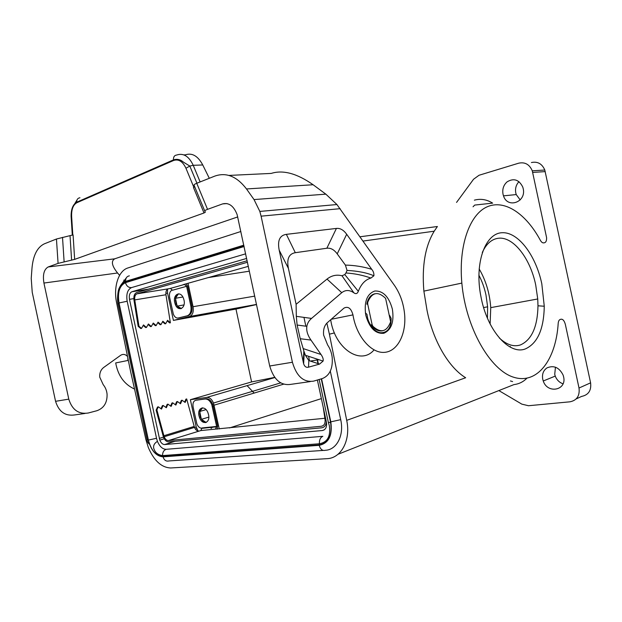 <?xml version="1.0" encoding="UTF-8"?>
<svg xmlns="http://www.w3.org/2000/svg" width="622" height="622" viewBox="0 0 622 622"><rect width="100%" height="100%" fill="white"/><g stroke="black" fill="none" stroke-linecap="round" stroke-linejoin="round"><path stroke-width="0.93" d="M303.964 317.383L305.853 326.2M317.383 380.011L326.426 422.183C327.086 426.972 325.718 429.755 322.328 430.533L324.28 429.833M323.059 425.689L321.426 426.264L168.414 440.57C166.688 440.555 165.273 439.287 164.177 436.761L156.884 409.937L156.122 410.155L157.522 407.021L158.283 406.796L156.884 409.937M324.863 418.264L200.828 430.564L168.414 440.57M215.461 429.079L216.627 426.428L211.775 404.642C210.057 400.762 207.818 398.881 205.05 398.997L195.798 400.28C193.442 400.996 192.548 403.274 193.123 407.099L196.894 424.002C198.138 426.809 199.771 428.208 201.777 428.193L202.041 428.169M217.14 429.188L217.599 426.117L212.755 404.362C211.037 400.482 208.798 398.601 206.03 398.718L205.05 398.997M216.627 426.428L202.002 427.959L200.828 430.564M184.656 402.107L185.916 399.161L186.686 398.943L185.169 402.481L182.067 400.218L180.528 403.779L177.402 401.509L176.632 401.734L175.334 404.72M198.713 431.062C196.972 431.069 195.565 429.849 194.476 427.407L186.686 398.943M326.348 421.817C325.998 425.37 324.474 427.368 321.761 427.819L168.694 441.869C166.564 441.853 164.83 440.29 163.477 437.18L156.122 410.155M180.015 403.406L181.297 400.444L182.067 400.218M161.012 408.74L162.373 405.676L163.135 405.458L161.518 409.097L158.283 406.796M165.833 407.387L167.17 404.347L167.932 404.129L166.338 407.752L163.135 405.458M170.607 406.049L171.929 403.033L172.691 402.815L171.112 406.415L167.932 404.129M177.402 401.509L175.847 405.093L172.691 402.815M321.426 426.264C324.171 425.681 325.376 423.473 325.065 419.648L323.207 407.169M208.549 414.68C210.578 423.022 202.43 425.673 199.569 417.735L198.993 415.823C196.949 407.597 205.05 404.743 207.981 412.798L208.549 414.68M202.204 407.869L200.292 410.046L199.724 413.778L200.548 417.448L199.569 417.735M206.356 422.338L204.895 422.198L202.562 420.674L200.548 417.448M199.794 411.912L201.318 419.018M201.505 419.321L208.805 417.113M199.701 411.484L206.037 409.626M201.637 419.516L206.115 422.447M202.585 407.845L199.919 411.212M175.622 298.016L178.428 293.856M175.451 298.272L182.86 297.013M177.052 305.736L175.528 298.638M177.293 306.11L183.98 304.92M181.414 308.512L177.433 306.304M334.434 332.933L329.388 334.177L346.703 420.355C350.995 440.182 341.19 458.336 326.892 458.686L170.716 467.969C161.518 467.581 154.062 460.77 148.331 447.537L145.96 439.84L130.581 371.458L116.625 302.836C113.251 287.201 118.351 270.764 127.883 267.965L240.877 231.493M165.841 293.374L167.543 293.094L167.505 289.199M322.328 430.533L164.667 444.559C162.684 444.536 161.067 443.066 159.8 440.158L129.493 299.33C128.878 295.341 129.695 292.807 131.942 291.734L246.654 258.433M363.061 241.056L434.21 231.197C425.223 246.024 421.77 265.998 423.877 291.119L461.843 283.096C465.738 327.693 490.136 370.277 513.811 377.282C537.548 384.73 555.92 359.539 558.191 323.448C558.385 321.24 559.046 319.918 560.173 319.475L560.982 319.218C562.918 319.024 564.387 320.812 565.39 324.598L579.012 388.019C579.922 395.786 576.905 400.389 569.97 401.812L528.498 405.731L521.827 404.137L498.86 390.585M274.714 377.375L251.583 381.924L190.379 399.697L206.768 397.404C209.536 397.287 211.783 399.161 213.502 403.033L280.701 382.88M563.011 383.821C559.435 382.522 556.877 380.026 555.329 376.341L554.731 374.351L555.446 367.19M518.966 181.655C516.058 184.812 515 188.59 515.793 192.999L516.244 194.577L520.194 199.926M531.413 162.544C537.602 161.246 542.065 163.742 544.802 170.031L590.597 382.841L579.012 388.019M576.143 398.951L581.632 396.408C588.498 394.978 591.483 390.453 590.597 382.841M367.695 304.049L367.726 302.245L367.174 302.362L366.863 304.22L367.695 304.049L372.111 324.645L371.28 324.801L372.321 326.363C375.556 329.987 378.938 331.464 382.452 330.803M372.111 324.645L372.873 326.262C380.788 333.454 386.713 331.977 390.639 321.823L385.601 298.358C377.912 290.925 371.948 292.216 367.726 302.245M256.544 304.578L235.971 309.056L251.583 381.924M235.971 309.056L173.398 320.4L167.543 293.094M198.115 431.038L196.233 427.019L190.379 399.697M542.734 379.218C541.886 374.219 543.317 370.432 547.026 367.866C553.883 365.036 559.248 367.454 563.128 375.113L563.602 376.8C567.007 390.437 547.422 394.169 543.255 380.998L542.734 379.218M526.826 378.3C523.219 381.9 518.935 383.999 513.966 384.598L338.003 454.285M487.454 318.207L487.617 306.809L485.969 294.929C484.421 287.784 482.058 281.206 478.886 275.212M479.15 268.914C485.852 280.367 489.724 293.273 490.75 307.633L490.12 323.953M523.188 188.552L522.76 187.028C518.989 179.595 513.772 177.876 507.093 181.857C503.525 185.076 502.164 189.197 503.027 194.227L503.486 195.844C507.482 208.953 526.593 202.204 523.188 188.552M474.376 200.16C480.682 198.472 486.769 199.46 492.647 203.13L474.71 205.073L473.047 206.776M456.548 202.414L473.552 179.253L479.026 175.264L518.732 163.174C524.984 161.86 529.493 164.402 532.276 170.825L546.582 237.596C546.707 240.558 546.03 242.277 544.553 242.735L543.729 242.883C542.539 243.023 541.404 242.145 540.331 240.255C526.08 213.82 504.769 199.157 487.22 206.784C469.711 214.326 458.422 245.573 461.843 283.096M323.082 450.429L168.997 460.941C166.128 461.617 164.146 460.257 163.073 456.843L319.203 445.321C320.431 449.395 322.491 451.043 325.384 450.274C336.735 449.893 344.308 435.283 340.708 419.663L330.305 371.14M126.935 277.015L121.593 284.145M329.388 334.177L326.869 323.113M510.429 380.952L512.59 381.574M219.247 428.978L213.502 403.033M525.45 348.88C509.892 355.294 488.037 331.705 481.35 298.754L480.293 293.149C474.99 261.1 485.766 233.367 501.962 232.729C518.11 231.672 535.76 255.191 541.793 283.71L544.266 306.242C543.861 329.077 537.595 343.29 525.45 348.88M482.283 252.516C486.093 244.213 491.186 239.501 497.569 238.382C512.676 235.544 530.193 257.873 535.721 285.016L537.735 298.972L537.983 305.791C537.556 326.83 531.709 339.884 520.443 344.938C513.694 347.099 506.658 344.782 499.334 337.987M188.038 283.282L193.053 306.7C193.823 311.964 192.626 315.245 189.446 316.544L173.398 320.4M321.372 398.609L229.518 427.936M303.318 361.39L303.738 361.794M211.076 428.426L212.304 427.306M249.391 271.184L208.409 277.56M423.877 291.119L426.995 310.16C432.959 340.708 448.664 367.47 465.66 377.748L346.703 420.355M510.335 346.431L510.172 347.076M434.21 231.197L437.398 226.509L360.029 236.772M254.134 393.081L247.089 385.632M84.981 413.474L74.819 414.913C65.279 416.32 58.857 411.787 55.568 401.314L68.778 399.137C72.121 409.805 78.597 414.439 88.2 413.024L96.954 410.707C103.928 408.156 107.303 402.659 107.077 394.216C106.712 390.562 105.421 387.382 103.205 384.66L99.738 377.126C99.489 372.936 100.818 369.709 103.726 367.439L120.668 355.286C123.094 353.817 125.387 354.221 127.533 356.484M178.561 293.809L176.003 296.655L175.474 300.558L176.259 304.135L178.273 307.276L181.204 308.598M180.846 308.706L178.273 307.276M201.87 408.055L200.292 410.046M202.562 420.674L205.532 422.618M199.724 413.778L200.471 417.261M328.33 422.299L329.365 425.837C331.052 438.93 325.337 442.615 319.381 443.766L319.381 443.766C319.257 439.832 320.416 437.352 322.849 436.325L166.191 449.309C163.765 450.204 162.552 452.295 162.544 455.599L162.676 456.501L319.553 444.847C328.665 442.903 332.35 435.454 330.601 422.493L321.247 378.86M131.561 287.589C128.583 287.776 126.546 286.136 125.457 282.668C119.517 285.607 117.379 292.371 119.035 302.961L148.394 440.073L156.519 438.285L127.176 301.242C126.064 294.089 127.526 289.541 131.561 287.589L245.667 253.83M156.519 438.285L157.436 441.34C159.691 446.588 162.606 449.239 166.191 449.309M119.035 302.961L127.176 301.242M319.148 379.482L328.346 422.392L330.601 422.493M157.436 441.34C154.396 443.206 153.16 445.539 153.735 448.338C154.497 450.297 155.5 454.418 162.544 455.599L319.381 443.766L319.553 444.847M117.955 303.925L118.926 303.52L148.067 439.591L146.979 439.459M319.203 445.321C328.774 443.284 332.638 435.462 330.803 421.848L340.708 419.663M129.36 275.849C126.818 276.323 125.543 278.166 125.551 281.385L125.675 282.209C119.44 285.304 117.185 292.402 118.926 303.52M149.397 444.124C148.083 443.307 147.29 441.791 147.002 439.575L117.939 303.863C116.99 299.944 117.853 290 119.338 287.908C120.816 284.495 122.884 282.326 125.551 281.385L243.808 245.161M374.996 293.747C371.318 294.533 368.706 297.402 367.174 302.362M125.045 281.564L123.778 280.11M119.603 275.336L117.558 272.988C111.828 265.812 110.879 261.084 114.712 258.822L237.76 216.922M68.778 399.137L43.929 283.049C42.591 274.73 43.999 269.373 48.166 266.97L114.712 258.822M204.739 211.006L194.064 185.208C193.862 184.726 194.748 184.089 196.739 183.28L207.546 209.35C205.517 210.096 204.591 210.664 204.762 211.052L205.377 212.149L204.008 212.973L74.648 259.382L58.079 263.386L56.446 239.019L44.372 243.816C37.312 247.198 33.191 255.269 32.002 268.028L31.224 278.384L32.227 292.278L55.568 401.314M128.326 360.379L115.692 362.937C118.04 375.711 124.322 384.419 134.539 389.053M56.446 239.019L73.085 234.891L74.648 259.382M207.546 209.35L222.622 203.899C228.912 202.383 233.74 205.952 237.122 214.59L269.707 366C273.773 379.731 280.817 385.842 290.832 384.349L310.277 381.597M58.079 263.386L48.166 266.97M194.717 186.787L193.473 187.479L204.008 212.973M331.215 319.288L352.969 314.88C351.111 308.271 348.11 306.016 343.974 308.115L327.211 322.802C324.326 325.57 323.129 329.676 323.627 335.102L327.654 344.992C330.103 348.608 331.619 352.775 332.202 357.51C332.933 368.426 329.746 375.4 322.639 378.448L313.628 381.123C303.629 382.623 296.562 376.333 292.41 362.253L261.1 216.168L259.84 211.426L254.04 199.576L246.499 188.956C236.842 176.384 226.291 172.1 214.847 176.088L196.739 183.28M209.303 178.289L202.756 164.97C197.944 155.974 192.167 152.592 185.41 154.831L183.832 154.87M352.969 314.88C356.32 336.323 371.241 353.56 384.497 352.355C397.8 351.414 406.609 333.532 404.549 313.605C403.383 302.875 400.016 293.46 394.441 285.374L336.922 204.537L325.842 194.15L313.107 184.742C296.997 173.452 283.041 169.674 271.254 173.414L228.896 175.427M326.853 248.24C330.647 247.758 334.1 249.632 337.217 253.869L345.397 265.089C354.431 265.283 363.201 266.683 371.707 269.287C373.317 271.169 374.047 273.33 373.908 275.779L370.906 278.057C365.332 279.659 361.133 284.083 358.319 291.321C357.37 293.732 355.893 294.237 353.895 292.838C349.548 289.813 345.498 289.759 341.758 292.682L327.024 279.076L296.111 304.29L288.414 268.385C286.571 259.009 288.872 253.784 295.31 252.695L326.853 248.24L336.416 228.422L286.361 234.354C279.706 235.326 277.319 240.605 279.2 250.192L303.637 363.823C304.632 366.638 306.257 367.75 308.528 367.167L319.56 364.088L323.098 361.079C323.541 359.337 322.849 357.137 321.022 354.493L303.186 348.584L300.247 338.726L310.969 340.078L321.022 354.493M311.536 318.417L296.313 316.334L297.122 325.042L306.856 326.332C307.369 323.284 308.932 320.641 311.536 318.417L341.758 292.682M306.856 326.332C306.203 330.585 307.579 335.165 310.969 340.078M371.707 269.287L346.672 234.269C343.577 229.977 340.164 228.033 336.416 228.422M330.686 319.755C334.846 348.872 360.884 365.767 374.024 349.914M309.523 360.814L308.574 356.313M297.122 325.042L300.247 338.726M296.313 316.334L296.111 304.29M303.264 362.439L303.855 351.018L305.418 355.279L308.831 360.589L319.56 364.088M303.855 351.018L303.186 348.584M358.319 291.321L344.79 274.582L345.941 272.972C354.719 273.548 363.038 275.243 370.906 278.057M345.397 265.089L347.045 270.422L345.941 272.972M327.024 279.076C331.534 275.515 336.51 274.411 341.976 275.748L344.79 274.582M353.895 292.838L341.976 275.748M177.519 294.4L176.003 296.655M175.474 300.558L176.22 304.041M248.349 266.34L183.125 284.658L184.477 284.448L186.616 286.314L190.822 305.962L191.825 305.783L187.619 286.151L186.227 283.787M190.822 305.962C191.592 311.225 190.394 314.514 187.23 315.813L178.172 318.005C176.197 318.277 174.595 317.026 173.367 314.25L169.635 297.448C169.052 293.584 169.907 291.135 172.201 290.093L172.45 290.023M184.477 284.448L170.381 288.406L172.504 290.233L186.616 286.314M170.381 288.406L168.251 288.833C166.393 289.642 165.623 291.617 165.95 294.75L170.381 322.818L167.567 320.314L165.685 323.735L162.847 321.216L160.942 324.661L158.074 322.134L156.153 325.586L153.261 323.051L151.317 326.527L148.401 323.984L146.434 327.483L143.495 324.925L141.505 328.439L138.963 326.239L138.17 326.317L140.712 328.509L141.505 328.439M184.003 300.076L183.474 298.311C180.613 290.326 172.675 294.268 174.72 302.51L175.256 304.306C178.04 312.182 186.032 308.442 184.003 300.076M191.825 305.783C192.595 311.039 191.397 314.32 188.225 315.626L178.926 317.865M168.251 288.833L136.988 293.825L247.47 262.259M138.17 326.317L133.963 300.014C133.528 296.033 134.445 293.537 136.716 292.527L247.152 260.766M136.988 293.825C135.153 294.649 134.406 296.678 134.756 299.913L138.963 326.239M167.279 320.843L169.581 322.896L170.381 322.818M157.786 322.655L160.142 324.731L160.942 324.661M152.973 323.572L155.352 325.664L156.153 325.586M162.552 321.745L164.884 323.813L165.685 323.735M148.114 324.505L150.524 326.604L151.317 326.527M143.2 325.438L145.641 327.553L146.434 327.483M195.798 400.28L206.03 398.718M326.667 424.414L325.671 424.764M213.393 406.485L212.421 406.772M194.157 426.435L163.843 435.758M129.493 299.33L133.823 298.622M131.942 291.734L148.479 289.144M274.838 377.538L206.768 397.404M215.686 452.567L219.341 451.315M203.34 422.268L204.319 421.973M372.873 326.262L372.321 326.363M159.279 438.432L163.462 437.142M194.538 427.539L196.233 427.019M283.57 384.178L214.147 405.171M254.732 296.126L193.053 306.7M256.513 304.422L189.446 316.544M164.667 444.559L174.969 441.293M532.72 172.426L545.237 171.602M148.394 440.073C151.224 450.445 155.99 455.918 162.676 456.501M244.104 246.53L125.457 282.668M317.966 363.567L317.197 359.959M148.067 439.591C151.037 450.483 156.036 456.229 163.073 456.843M330.803 421.848L321.566 378.767M318.332 363.683L317.523 359.905M244.011 246.102L125.675 282.209M43.929 283.049L117.558 272.988M127.813 357.844L127.899 360.465M64.12 261.784L62.511 237.34M222.622 203.899L226.921 203.565M71.608 260.19L70.029 235.738M193.846 187.323L185.962 168.259L189.811 166.051L193.232 165.304L200.136 181.935M202.756 164.97L193.232 165.304C188.894 156.192 183.373 152.771 176.679 155.041C174.393 155.337 173.32 156.946 173.476 159.87C179.136 158.074 182.619 161.495 183.428 162.148L189.811 166.051L196.925 183.21M71.623 216.355L71.102 216.308C71.064 209.124 72.945 204.42 76.747 202.181L76.84 202.733C73.147 204.825 71.406 209.365 71.623 216.355L72.813 234.999M72.307 235.163L71.102 216.308L71.6 216.005M76.98 200.043L74.842 203.534M76.84 202.733L173.585 160.492L173.476 159.87L76.747 202.181C76.654 199.584 77.719 198.115 79.943 197.757M185.962 168.259C182.728 161.417 178.6 158.828 173.585 160.492M392.365 309.103C388.944 296.694 383.082 290.668 374.778 291.018C366.879 293.957 363.886 302.051 365.798 315.3C369.507 328.058 375.517 334.045 383.844 333.275C391.44 329.847 394.278 321.792 392.365 309.103M340.133 208.673L261.1 216.168M292.41 362.253L269.707 366M279.2 250.192L288.414 268.385M286.361 234.354L295.31 252.695M337.217 253.869L346.672 234.269M308.528 367.167L308.831 360.589M325.842 194.15L254.04 199.576M246.499 188.956L313.107 184.742M187.23 315.813L188.225 315.626M178.172 318.005L179.175 317.819M165.95 294.75L134.756 299.913M216.681 426.816L202.057 428.34M367.625 303.606L366.918 303.761M537.983 305.791L544.266 306.242M532.276 170.825L544.802 170.031M159.8 440.158L164.255 438.774M195.394 429.094L196.739 428.675M483.613 307.556L487.617 306.809M537.735 298.972L490.75 307.633M389.675 315.502L391.145 318.371C391.347 330.228 385.282 333.229 379.956 332.669C376.707 332.07 373.62 329.66 370.696 325.438C368.815 321.939 367.773 319.358 367.563 317.702L367.034 314.981C367.221 314.514 366.669 313.846 365.378 312.967M310.324 361.079L318.853 359.687M323.098 361.079L305.418 355.279M373.908 275.779C366.996 272.801 358.039 271.013 347.045 270.422M303.637 363.823L304.228 352.324M336.922 204.537L259.84 211.426M194.476 427.407L164.177 436.761M212.755 404.362L211.775 404.642M503.486 195.844L516.244 194.577M176.259 304.135L175.256 304.306M543.255 380.998L555.236 376.092"/></g></svg>
